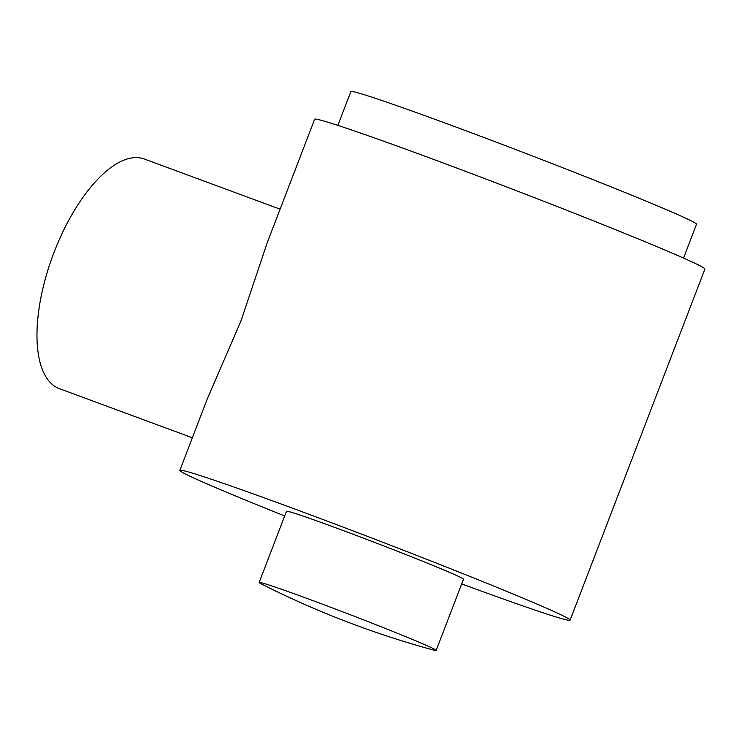 <?xml version="1.0" encoding="UTF-8"?>
<svg xmlns="http://www.w3.org/2000/svg" width="742" height="742" viewBox="0 0 742 742"><rect width="100%" height="100%" fill="white"/><g stroke="black" fill="none" stroke-linecap="round" stroke-linejoin="round"><path stroke-width="1.11" d="M683.53 258.068L696.506 224.27A185.129 4.962 -159 0 0 451.396 125.37A185.129 4.962 -159 0 0 350.836 91.581L337.86 125.379M461.7 583.908A209.021 5.602 -159 0 0 570.116 620.173L704.9 269.058A209.021 5.602 -159 0 0 511.776 188.922A209.021 5.602 -159 0 0 314.627 119.249L267.166 242.903L240.844 321.305L207.203 399.094L179.852 470.363A209.021 5.602 -159 0 0 284.687 515.959M570.116 620.173A209.021 5.602 -159 0 0 376.992 540.037A209.021 5.602 -159 0 0 179.852 470.363M192.354 437.78L59.443 388.678A122.421 52.32 -69.7 0 1 54.064 252.308A122.421 52.32 -69.7 0 1 144.282 159.001L280.114 209.17M259.153 582.47L286.477 511.294A94.809 2.541 21 0 1 375.897 542.894A94.809 2.541 21 0 1 463.49 579.242L436.166 650.419A94.809 2.541 21 0 1 432.985 649.89A910.119 910.119 0 0 1 261.88 584.214A94.809 2.541 21 0 1 259.153 582.47A94.809 2.541 21 0 1 348.573 614.07A94.809 2.541 21 0 1 436.166 650.419"/></g></svg>
